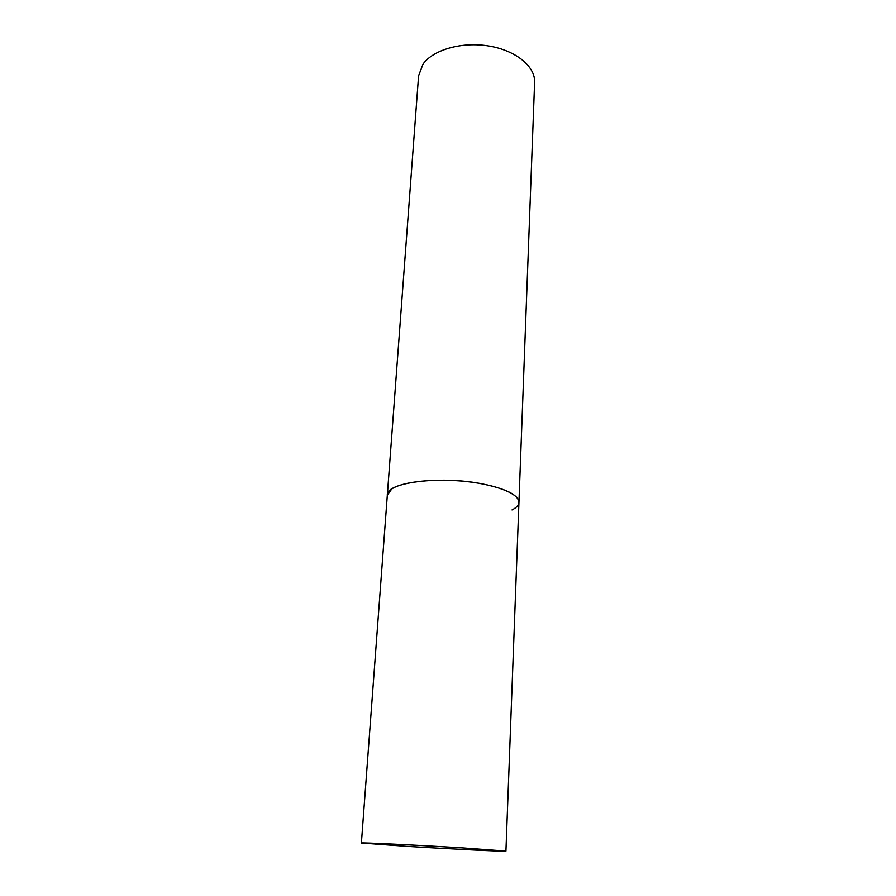 <?xml version="1.0" encoding="UTF-8"?>
<svg xmlns="http://www.w3.org/2000/svg" width="896" height="896" viewBox="0 0 896 896"><rect width="100%" height="100%" fill="white"/><g stroke="black" fill="none" stroke-linecap="round" stroke-linejoin="round"><path stroke-width="1.34" d="M481.029 483.638C439.365 475.563 385.997 482.642 387.33 494.973L391.798 488.958C402.562 481.611 435.187 478.15 466.066 481.499C496.989 484.792 519.512 494.088 518.941 502.331C518.302 494.805 505.669 488.578 481.029 483.638M463.445 847.974C417.122 845.118 358.87 842.33 361.39 843.035L406.728 846.362C450.576 849.038 506.8 851.771 505.926 851.122L463.445 847.974M361.39 843.035L418.578 75.824L422.979 64.198C433.059 49.739 461.966 41.451 488.936 46.01C515.939 50.456 535.416 66.629 534.61 82.309L518.941 502.331C518.773 505.165 516.454 507.696 512.008 509.958M518.941 502.331L505.926 851.122"/></g></svg>
